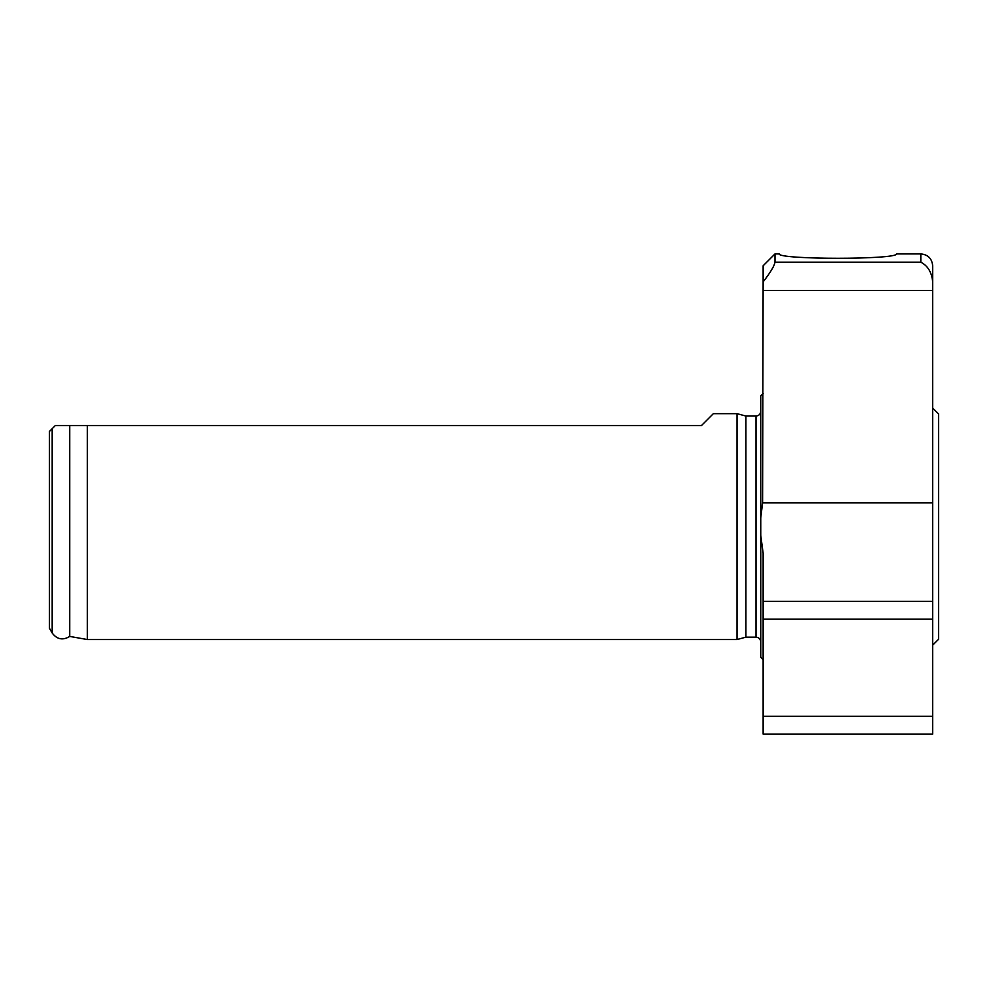 <?xml version="1.0" encoding="UTF-8"?>
<svg xmlns="http://www.w3.org/2000/svg" width="988" height="988" viewBox="0 0 988 988"><rect width="100%" height="100%" fill="white"/><g stroke="black" fill="none" stroke-linecap="round" stroke-linejoin="round"><path stroke-width="1.48" d="M737.048 413.676L737.048 639.532L745.903 637.161L745.903 416.047L737.048 413.676L713.336 413.676L701.48 425.532L55.328 425.532L49.4 431.46L49.4 628.207L52.179 633.012L52.179 428.681M87.339 425.532L87.339 639.532L737.048 639.532M896.487 253.916C897.376 259.733 778.272 259.733 779.162 253.916C778.272 259.733 897.376 259.733 896.487 253.916L920.816 253.916L920.816 262.178C927.856 265.809 931.808 272.379 932.672 281.901L932.672 502.892L762.6 502.892L763.131 281.901C770.455 272.453 774.407 265.871 774.987 262.178L774.987 253.916L779.162 253.916M932.672 502.892L932.672 734.084L763.131 734.084L763.131 553.119L760.76 535.397L760.76 517.811L762.6 502.892M774.987 253.916L763.131 265.772L763.131 281.901M920.816 253.916C928.016 254.62 931.968 258.572 932.672 265.772L932.672 281.901M760.76 535.397L760.76 657.316L763.131 659.688M763.131 393.52L760.76 395.892L760.76 517.811M69.74 425.532L69.74 636.433C62.849 640.582 56.995 639.434 52.179 633.012M932.672 408.044L938.6 413.972L938.6 639.236L932.672 645.164M920.816 262.178L774.987 262.178M932.672 290.497L763.131 290.497M932.672 716.3L763.131 716.3M932.672 601.346L763.131 601.346M932.672 619.13L763.131 619.13M745.903 416.047L756.018 416.047L756.018 637.161C758.87 637.421 760.451 639.001 760.76 641.904M69.74 636.433L87.339 639.532M745.903 637.161L756.018 637.161M756.018 416.047C758.87 415.787 760.451 414.207 760.76 411.304"/></g></svg>
